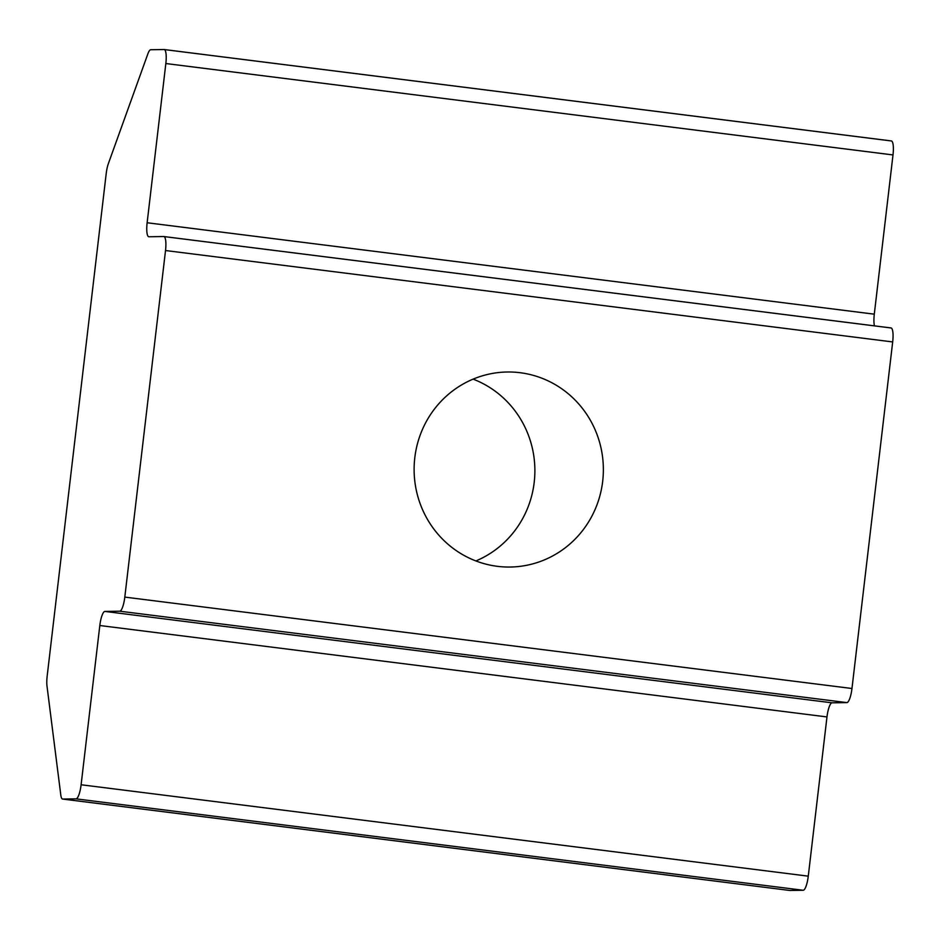 <?xml version="1.0" encoding="UTF-8"?>
<svg xmlns="http://www.w3.org/2000/svg" width="940" height="940" viewBox="0 0 940 940"><rect width="100%" height="100%" fill="white"/><g stroke="black" fill="none" stroke-linecap="round" stroke-linejoin="round"><path stroke-width="1.41" d="M602.681 481.327A97.525 94.623 89.1 0 0 507.259 372.005A97.525 94.623 89.1 0 0 414.129 470.952A97.525 94.623 89.1 0 0 510.22 567.032A97.525 94.623 89.1 0 0 602.681 481.327M165.522 250.534L124.809 597.1A14.159 3.396 97.2 0 1 119.733 611.2L104.892 611.423A14.159 3.396 97.2 0 0 99.816 625.523L81.11 784.759A14.159 3.396 97.2 0 1 76.034 798.859L62.733 799.059A14.159 3.396 97.2 0 1 62.616 799.059A14.159 3.396 97.2 0 1 60.795 794.982L47 686.071A14.159 3.396 97.2 0 1 47.165 676.154L106.208 173.559A14.159 3.396 97.2 0 1 108.37 163.607L147.862 53.886A14.159 3.396 97.2 0 1 150.764 49.738L164.065 49.526A14.159 3.396 97.2 0 1 164.183 49.538A14.159 3.396 97.2 0 1 165.839 63.532L147.133 222.757A14.159 3.396 97.2 0 0 148.79 236.751A14.159 3.396 97.2 0 0 148.908 236.763L163.748 236.539A14.159 3.396 97.2 0 1 163.854 236.539A14.159 3.396 97.2 0 1 165.522 250.534L892.683 341.937L851.969 688.503A14.159 3.396 97.2 0 1 846.893 702.603L832.053 702.826L104.892 611.423M789.67 890.439A14.159 3.396 97.2 0 0 789.776 890.462A14.159 3.396 97.2 0 0 789.894 890.474L803.207 890.262A14.159 3.396 97.2 0 0 808.271 876.162L826.977 716.926A14.159 3.396 97.2 0 1 832.053 702.826M475.887 560.945A97.525 94.623 89.1 0 0 534.202 482.361A97.525 94.623 89.1 0 0 473.126 379.137M164.288 49.562L891.226 140.941A14.159 3.396 97.2 0 1 891.343 140.941A14.159 3.396 97.2 0 1 893 154.936L874.294 314.171L147.133 222.757M874.459 325.863A14.159 3.396 97.2 0 1 874.294 314.171M163.971 236.563L890.909 327.943A14.159 3.396 97.2 0 1 891.014 327.943A14.159 3.396 97.2 0 1 892.683 341.937M851.969 688.503L124.809 597.1M846.893 702.603L119.733 611.2M826.977 716.926L99.816 625.523M808.271 876.162L81.11 784.759M803.207 890.262L76.034 798.859M789.894 890.474L62.733 799.059M893 154.936L165.839 63.532M789.776 890.462L62.616 799.059M891.343 140.941L164.183 49.538M891.014 327.943L163.854 236.539"/></g></svg>
